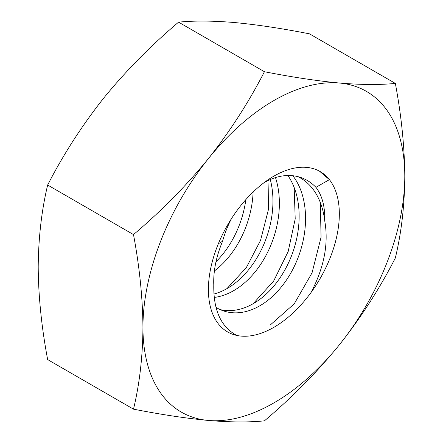 <?xml version="1.0" encoding="UTF-8"?>
<svg xmlns="http://www.w3.org/2000/svg" width="443" height="443" viewBox="0 0 443 443"><rect width="100%" height="100%" fill="white"/><g stroke="black" fill="none" stroke-linecap="round" stroke-linejoin="round"><path stroke-width="0.66" d="M339.332 344.864A185.157 106.901 -60 0 1 273.868 402.914A185.157 106.901 -60 0 1 208.409 420.457A185.157 106.901 -60 0 1 142.945 327.322A185.157 106.901 -60 0 1 208.409 158.605A185.157 106.901 -60 0 1 339.332 83.018A185.157 106.901 -60 0 1 404.797 176.148A185.157 106.901 -60 0 1 339.332 344.864C317.138 372.026 292.17 397.354 264.427 420.85C248.833 422.417 230.161 422.284 208.409 420.457C186.215 418.353 161.246 414.587 133.498 409.155C139.595 383.76 142.74 356.482 142.945 327.322C142.679 297.74 139.528 266.824 133.498 234.585C161.219 211.15 186.187 185.822 208.409 158.605C230.105 131.161 248.778 102.195 264.427 71.716C292.147 77.154 317.116 80.919 339.332 83.018C361.034 84.834 379.706 84.967 395.35 83.411C401.38 115.651 404.525 146.561 404.797 176.148C404.592 205.303 401.441 232.581 395.35 257.976C379.762 288.415 361.089 317.382 339.332 344.864M395.35 83.411L309.502 33.845C281.781 28.407 256.813 24.642 234.591 22.543C212.895 20.727 194.222 20.594 178.573 22.15C150.853 45.585 125.884 70.913 103.668 98.136C81.966 125.579 63.294 154.541 47.65 185.024C41.62 210.298 38.475 237.575 38.203 266.852C38.408 296.245 41.559 327.161 47.65 359.589L133.498 409.155M215.99 261.769A78.533 53.354 109.1 0 0 245.848 199.599M214.395 270.961A78.533 53.354 109.1 0 0 253.114 192.029M226.91 288.637L246.28 267.677L260.539 240.405L268.297 210.082L269.023 180.091M213.919 294.03A78.533 53.354 109.1 0 0 227.253 288.437A78.533 53.354 109.1 0 0 270.285 179.526M214.224 297.436A78.533 53.354 109.1 0 0 233.671 290.663A78.533 53.354 109.1 0 0 275.474 177.588M253.097 303.754L273.619 281.1L288.194 251.474L295.21 218.925L294.163 187.478M220.105 309.563A78.533 53.354 109.1 0 0 253.44 303.56A78.533 53.354 109.1 0 0 287.861 175.506M216.023 307.387A78.533 53.354 109.1 0 0 223.261 310.825A78.533 53.354 109.1 0 0 259.858 305.781A78.533 53.354 109.1 0 0 292.795 175.721M270.097 325.145L294.23 303.843L312.049 272.838L321.053 237.276L320.344 202.595M310.953 292.618A92.576 53.448 -60 0 1 273.868 327.327A92.576 53.448 -60 0 1 236.789 335.44C221.024 327.05 213.354 310.183 213.786 284.849C213.244 271.254 216.167 256.719 222.569 241.236L218.338 243.772A92.576 53.448 -60 0 1 320.156 171.563A92.576 53.448 -60 0 1 329.404 179.648A92.576 53.448 -60 0 1 310.953 292.618C324.198 267.406 328.784 243.467 324.719 220.797A78.533 53.354 109.1 0 0 297.596 176.563M319.685 171.347L329.404 179.648L315.937 187.328A78.533 53.354 109.1 0 0 300.858 177.527A78.533 53.354 109.1 0 0 264.261 182.571A78.533 53.354 109.1 0 0 263.928 182.76M231.611 218.405A78.533 53.354 109.1 0 0 222.569 241.236M236.789 335.44A92.576 53.448 -60 0 1 218.338 243.772M315.937 187.328C322.183 195.457 325.112 206.615 324.719 220.797M133.498 234.585L47.65 185.024M264.427 71.716L178.573 22.15"/></g></svg>
